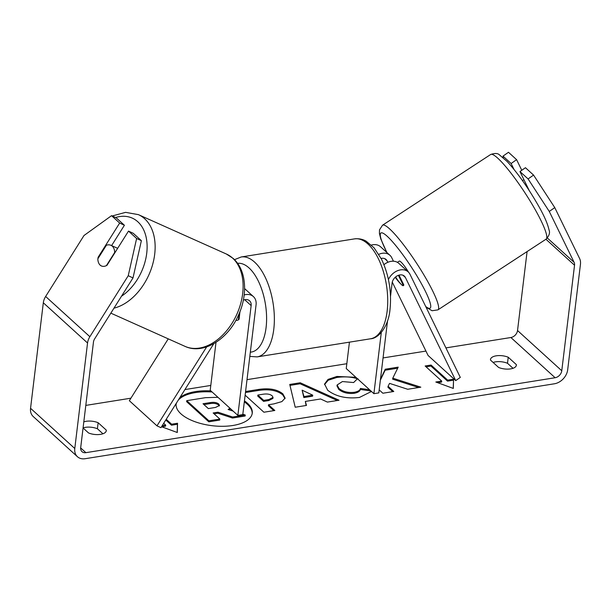 <?xml version="1.0" encoding="UTF-8"?>
<svg xmlns="http://www.w3.org/2000/svg" width="611" height="611" viewBox="0 0 611 611"><rect width="100%" height="100%" fill="white"/><g stroke="black" fill="none" stroke-linecap="round" stroke-linejoin="round"><path stroke-width="0.92" d="M395.233 277.279A11.365 2.146 -125 0 0 400.938 284.084A11.365 1.726 -123.2 0 0 403.283 285.658A11.365 1.726 -123.2 0 0 403.382 285.543L398.395 275.317M378.812 254.329A13.641 10.28 -47.7 0 1 389.94 255.299A13.641 10.28 -47.7 0 1 391.743 257.712L393.446 261.21M390.521 296.228L392.109 283.084A7.958 5.995 132.3 0 1 397.058 275.943A7.958 5.995 132.3 0 1 404.36 276.096A7.958 5.995 132.3 0 1 405.414 277.501L455.73 380.607L460.304 377.407L409.989 274.301A13.641 10.28 132.3 0 0 408.186 271.887A13.641 10.28 132.3 0 0 388.428 279.54M389.94 255.299L380.538 246.752A13.641 10.28 132.3 0 0 371.419 245.064M381.119 258.438A7.958 5.995 -47.7 0 1 386.114 259.499A7.958 5.995 -47.7 0 1 387.168 260.912L387.84 262.295M349.439 342.152L346.246 368.54L373.894 393.675L378.82 392.888L387.534 320.867M381.302 332.453L373.894 393.675M408.186 271.887L398.784 263.341A13.641 10.28 132.3 0 0 383.952 264.67M455.73 380.607L428.082 355.472L392.285 282.122M403.688 285.345A11.365 2.146 -125 0 0 403.81 284.932L399.021 275.11M408.629 272.323A11.365 1.726 -123.2 0 0 401.656 262.677A11.365 1.726 -123.2 0 0 399.304 261.096L397.41 262.34M395.691 276.882L396.272 278.081A11.365 1.726 -123.2 0 0 400.938 284.084M212.109 391.995A38.34 17.284 6.9 0 0 195.421 392.59A38.34 17.284 6.9 0 0 178.313 400.075M176.526 402.916A38.34 17.284 6.9 0 0 176.083 404.436M210.91 390.903A38.34 17.284 6.9 0 0 195.543 391.582A38.34 17.284 6.9 0 0 179.779 397.746M176.205 403.428A38.34 17.284 6.9 0 0 176.128 403.932A38.34 17.284 6.9 0 0 194.038 421.361A38.34 17.284 6.9 0 0 232.844 425.493A38.34 17.284 6.9 0 0 252.259 413.143A38.34 17.284 6.9 0 0 244.446 400.869M85.8 405.399L130.914 398.189M184.927 389.566L210.787 385.442M247.012 379.652L346.827 363.713M383.051 357.931L425.943 351.081M445.9 347.896L510.888 337.516A6.82 5.14 132.3 0 0 517.532 330.528L527.087 251.579M132.999 277.929L128.241 275.721L136.62 238.481L141.378 240.681L132.999 277.929L94.629 338.906A6.82 5.14 132.3 0 0 93.468 342.053L80.698 447.565A6.82 5.14 132.3 0 0 82.027 451.666A6.82 5.14 132.3 0 0 85.884 452.667L555.124 377.735A6.82 5.14 132.3 0 0 561.769 370.747L574.539 265.235A6.82 5.14 132.3 0 0 574.111 262.34L549.274 211.452L528.08 178.931L519.961 171.554L525.452 167.712L533.563 175.09L554.765 207.61L549.274 211.452M379.187 389.894L382.86 393.232L393.79 391.491L388.069 386.289L389.574 383.38L407.697 389.268L420.826 387.175L392.781 378.171L398.204 367.142L385.243 369.212L380.454 379.37M320.615 398.975L305.34 401.419L306.485 405.429L295.205 407.232L289.751 384.441L300.222 382.769L339.044 400.228L327.397 402.091L320.615 398.975M83.806 421.873A11.365 5.125 -173.1 0 1 86.151 421.3A11.365 5.125 -173.1 0 1 98.142 422.72L106.283 430.121A11.365 5.125 -173.1 0 1 106.283 430.709A11.365 5.125 -173.1 0 1 99.952 434.452A11.365 5.125 -173.1 0 1 88.534 432.955L83.065 427.983M516.371 364.63L508.23 357.236A11.365 5.125 6.9 0 0 496.239 355.816A11.365 5.125 6.9 0 0 490.488 359.474A11.365 5.125 6.9 0 0 490.488 360.07L498.629 367.463A11.365 5.125 6.9 0 0 510.048 368.968A11.365 5.125 6.9 0 0 516.371 365.225A11.365 5.125 6.9 0 0 516.371 364.63L516.226 365.798M453.561 379.179L453.309 388.436L435.819 382.012L441.73 381.065L425.141 365.989L431.06 365.042L447.649 380.126L453.561 379.179L453.217 388.397M161.671 426.776L165.589 426.15L165.711 425.141L162.19 425.707M165.711 425.141L163.695 423.308M161.541 426.73L177.289 432.512L177.541 423.255L171.622 424.202L166.223 419.291M245.576 391.514L258.69 389.421C269.283 387.878 277.333 389.367 282.855 393.874L285.108 398.082L281.9 401.587L273.919 403.879L268.512 404.742L274.835 410.485L263.906 412.226L245.133 395.164M371.457 391.46L359.482 397.44C346.559 398.96 335.966 396.577 327.71 390.284L324.563 384.036L328.038 379.4L336.928 376.452L355.892 377.308M357.481 378.751L353.624 382.539L342.412 381.554L337.119 384.968L338.914 388.428C342.916 391.674 348.018 392.957 354.227 392.3C357.977 391.605 360.047 390.322 360.444 388.436L369.602 389.772M508.23 357.236L507.504 363.278A11.365 5.125 6.9 0 0 495.513 361.857A11.365 5.125 6.9 0 0 493.108 362.453M83.081 427.914A11.365 5.125 -173.1 0 1 85.418 427.341A11.365 5.125 -173.1 0 1 97.409 428.762L102.931 433.779M98.142 422.72L97.409 428.762M128.241 275.721L89.87 336.707A13.641 10.28 132.3 0 0 87.549 343L74.786 448.512A13.641 10.28 132.3 0 0 77.437 456.715A13.641 10.28 132.3 0 0 85.15 458.716L554.391 383.784A13.641 10.28 132.3 0 0 567.68 369.808L580.45 264.296A13.641 10.28 132.3 0 0 579.595 258.499L554.765 207.61M513.019 368.296L507.504 363.278M111.607 245.607L124.407 225.26L116.296 217.875L111.538 215.675L84.005 235.502L45.634 296.48A13.641 10.28 132.3 0 0 43.32 302.781L30.55 408.293A13.641 10.28 132.3 0 0 33.2 416.496L77.437 456.715M513.966 169.339L511.117 163.511L516.601 159.67L508.489 152.284L502.998 156.126L503.212 157.699M516.601 159.67L521.779 170.278M511.117 163.511L502.998 156.126M528.08 178.931L533.563 175.09M519.961 171.554L529.256 190.601M141.378 240.681L133.259 233.303L128.501 231.095L136.62 238.481M106.413 265.625L114.662 252.519A11.365 7.683 -65.9 0 0 112.241 246.157A11.365 7.683 -65.9 0 0 110.897 245.294A11.365 7.683 -65.9 0 0 106.39 245.232L97.844 258.82A11.365 7.683 -65.9 0 0 98.6 262.799A11.365 7.271 -65.1 0 0 100.135 265.121A11.365 7.271 -65.1 0 0 101.342 265.922A11.365 7.271 -65.1 0 0 106.956 265.342L128.501 231.095M124.407 225.26L119.657 223.053L111.538 215.675M119.657 223.053L98.111 257.292A11.365 7.271 -65.1 0 0 97.989 258.59M98.646 257.544L98.111 257.292M106.283 430.121L106.138 431.282M252.183 413.647A38.34 17.284 6.9 0 0 244.324 401.87M230.5 408.713L229.171 409.828M214.071 413.8L217.829 413.204L232.501 418.031L245.141 416.015L245.263 415.006L232.623 417.023L217.951 412.196L213.147 412.96L219.861 419.062L208.909 420.811L186.745 400.663L205.433 397.677L217.967 397.318M219.861 419.062L219.739 420.07L208.786 421.819L186.622 401.664L186.745 400.663M208.786 421.819L208.909 420.811M217.829 413.204L217.951 412.196M232.501 418.031L232.623 417.023M230.026 408.278L228.109 409.485L233.127 411.104M242.827 414.227L245.263 415.006M437.69 382.7L441.608 382.074L441.73 381.065M447.649 380.126L447.527 381.134L430.938 366.05L431.06 365.042M430.938 366.05L426.066 366.829M447.527 381.134L453.438 380.187M177.19 432.473L177.419 424.263L171.5 425.21L171.622 424.202M171.5 425.21L165.78 420.001M177.419 424.263L177.541 423.255M306.096 405.49L305.34 401.419M289.981 385.388L300.1 383.777L300.222 382.769M300.1 383.777L337.303 400.51M302.124 390.185L303.835 397.578L312.618 396.172L312.74 395.164L302.124 390.185L303.957 396.57L312.74 395.164M303.835 397.578L303.957 396.57M245.454 392.522L258.568 390.429C269.161 388.886 277.211 390.376 282.733 394.874L285.001 398.586M273.789 410.653L268.389 405.742L268.512 404.742M257.865 395.057L257.743 396.065L263.593 401.381L268.771 400.549L272.911 398.41L273.033 397.41L272.208 395.875C270.161 394.148 267.091 393.606 262.99 394.24L257.865 395.057L263.715 400.373L268.893 399.541L273.033 397.41M263.593 401.381L263.715 400.373M418.65 387.519L392.659 379.179L392.781 378.171M392.743 391.659L387.947 387.298L388.069 386.289M397.677 368.212L385.121 370.22L380.645 379.538M385.121 370.22L385.243 369.212M324.533 384.548L328.229 380.225L336.806 377.461C344.848 376.368 351.959 376.872 358.153 378.98M337.119 384.968L336.997 385.976L338.792 389.436C342.794 392.674 347.903 393.965 354.105 393.308C357.855 392.613 359.925 391.33 360.322 389.444L360.444 388.436M360.322 389.444L370.938 390.987M218.807 404.1L218.738 404.047C216.852 402.481 214.003 402 210.184 402.603L203.02 403.749L208.336 408.583L215.561 407.43L219.517 405.46L218.807 404.1L218.616 405.055C216.729 403.489 213.881 403.008 210.062 403.611L203.944 404.589M219.311 405.941L218.685 405.108M213.812 343.657L160.945 427.677L156.981 425.844L129.333 400.701L168.254 338.861M156.981 425.844L206.655 346.903M243.338 300.146A7.958 5.995 -47.7 0 1 249.594 300.803A7.958 5.995 -47.7 0 1 251.144 305.592L237.855 415.396L210.207 390.261L216.004 342.328M244.179 294.945A13.641 10.28 -47.7 0 1 253.42 296.602A13.641 10.28 -47.7 0 1 256.07 304.805L242.781 414.609L237.855 415.396M239.986 311.541L239.061 319.209A11.365 5.438 80.9 0 1 237.16 320.37A11.365 5.438 80.9 0 1 235.907 320.271A11.365 5.438 -99.1 0 0 237.16 320.37A11.365 5.438 -99.1 0 0 238.366 319.859L239.115 313.695M100.265 265.182A11.365 7.683 -65.9 0 0 101.487 265.991M387.168 260.912L384.617 258.59M405.414 277.501L402.863 275.179M490.694 154.484A50.591 7.691 56.8 0 1 501.142 161.51A50.591 7.691 56.8 0 1 533.808 207.198A50.591 7.691 56.8 0 1 546.066 239.168L437.911 309.876A50.591 7.691 -123.2 0 0 425.661 277.906A50.591 7.691 -123.2 0 0 392.995 232.218A50.591 7.691 -123.2 0 0 382.547 225.192L490.694 154.484C494.918 153.048 497.85 153.193 499.493 154.927L507.199 161.556C517.891 173.264 528.446 188.234 538.856 206.457C544.37 216.202 547.769 224.069 549.052 230.049C550.198 232.73 549.197 235.77 546.066 239.168M387.015 252.641A44.909 6.828 56.8 0 1 390.23 239.26A44.909 6.828 56.8 0 1 423.293 287.17A44.909 6.828 56.8 0 1 425.707 306.508M85.884 452.667L80.667 447.924M555.124 377.735L510.888 337.516M574.111 262.34L547.38 238.038M574.539 265.235L545.951 239.245M561.769 370.747L517.532 330.528M89.87 336.707L45.634 296.48M87.549 343L43.32 302.781M74.786 448.512L30.55 408.293M282.794 394.935L282.916 393.927M258.568 390.429L258.69 389.421M282.733 394.874L282.855 393.874M268.771 400.549L268.893 399.541M336.806 377.461L336.928 376.452M338.723 389.383L338.845 388.375M338.792 389.436L338.914 388.428M354.105 393.308L354.227 392.3M218.616 405.055L218.738 404.047M210.062 403.611L210.184 402.603M251.144 305.592L244.683 299.718M241.192 256.979A50.591 24.203 80.9 0 1 266.022 278.975A50.591 24.203 80.9 0 1 273.774 329.314A50.591 24.203 80.9 0 1 257.147 356.893L370.51 338.792A50.591 24.203 -99.1 0 0 387.137 311.205A50.591 24.203 -99.1 0 0 379.393 260.874A50.591 24.203 -99.1 0 0 354.556 238.878L241.192 256.979L234.487 259.667M250.334 352.173A44.909 21.484 -99.1 0 0 266.083 327.58A44.909 21.484 -99.1 0 0 237.564 263.326M110.835 313.145L185.026 346.368A50.591 34.178 -65.9 0 0 234.593 318.85A50.591 34.178 -65.9 0 0 232.333 257.873A50.591 34.178 -65.9 0 0 226.375 254.023L138.399 214.637A50.591 34.178 114.1 0 1 144.356 218.478A50.591 34.178 114.1 0 1 151.482 268.237A50.591 34.178 114.1 0 1 113.967 308.165M121.49 296.205A44.909 30.336 -65.9 0 0 145.823 258.629A44.909 30.336 -65.9 0 0 137.544 221.526A44.909 30.336 -65.9 0 0 115.54 217.524M382.547 225.192L379.492 229.873L379.423 233.433L380.775 238.893L386.816 252.45M522.451 180.589L523.902 179.634M426.058 307.226L432.107 310.732L437.911 309.876M244.599 288.583L253.42 296.602M354.556 238.878C361.3 238.168 365.111 240.619 366.119 241.162L374.031 247.768L381.547 259.278C388.932 275.08 391.758 291.783 390.017 309.38C388.573 326.335 378.698 338.532 370.51 338.792M249.823 356.396L257.147 356.893M185.026 346.368C203.562 355.044 228.27 339.067 238.611 314.848C248.028 294.25 246.378 269.772 233.096 258.361L226.375 254.023M117.663 248.318L110.897 245.294M138.399 214.637L125.599 212.353L112.203 215.981M106.788 219.097L103.946 221.144"/></g></svg>
